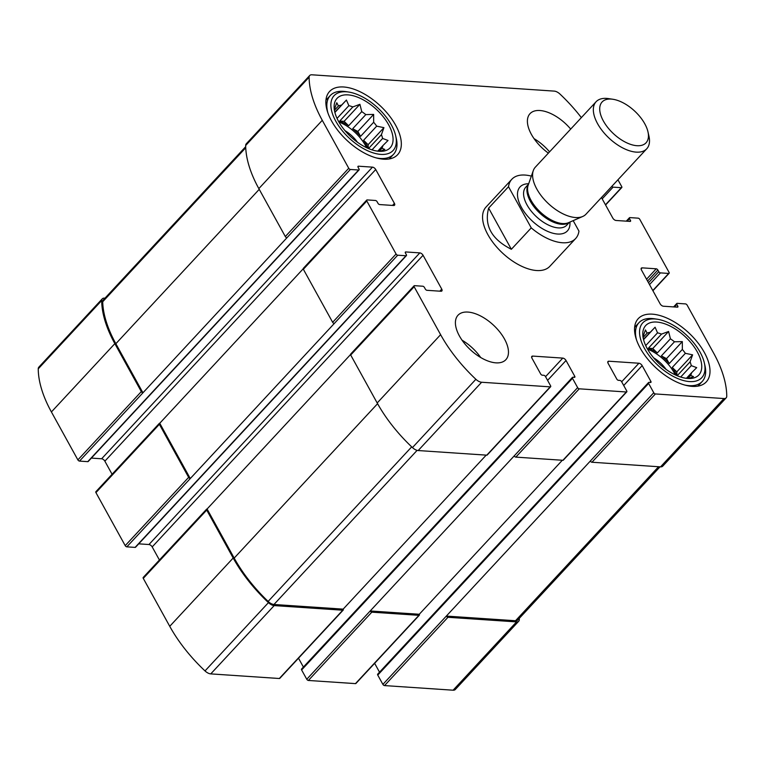 <?xml version="1.0" encoding="UTF-8"?>
<svg xmlns="http://www.w3.org/2000/svg" width="765" height="765" viewBox="0 0 765 765"><rect width="100%" height="100%" fill="white"/><g stroke="black" fill="none" stroke-linecap="round" stroke-linejoin="round"><path stroke-width="1.15" d="M547.577 380.368L566.033 360.497L574.754 376.294A1.454 0.746 42.9 0 1 574.811 377.212A1.454 0.746 42.9 0 1 574.372 377.355L572.87 377.26A1.454 0.746 42.9 0 0 572.43 377.394L301.563 669.031A1.454 0.746 42.9 0 0 301.62 669.958L306.765 679.263A1.454 0.746 42.9 0 0 308.381 680.458L355.467 683.623L418.904 615.328L371.819 612.163A1.454 0.746 42.9 0 1 370.193 610.967L514.195 455.921A1.454 0.746 42.9 0 0 515.82 457.116L579.248 388.821L626.334 391.986A1.454 0.746 42.9 0 0 626.774 391.852A1.454 0.746 42.9 0 0 626.717 390.925L621.572 381.62A1.454 0.746 42.9 0 0 619.956 380.425L618.445 380.32A1.454 0.746 42.9 0 1 616.819 379.124L608.108 363.327A2.907 1.501 42.9 0 1 607.984 361.491A2.907 1.501 42.9 0 1 608.864 361.214L638.918 363.232A2.907 1.501 42.9 0 1 642.16 365.622L650.881 381.419A1.454 0.746 42.9 0 1 650.948 382.337A1.454 0.746 42.9 0 1 650.508 382.481L648.997 382.376A1.454 0.746 42.9 0 0 648.557 382.519A1.454 0.746 42.9 0 0 648.624 383.437L653.759 392.751A1.454 0.746 42.9 0 0 655.385 393.946L723.967 398.555A7.258 3.748 42.9 0 0 726.167 397.857A7.258 3.748 42.9 0 0 726.75 396.165A107.406 55.482 42.9 0 0 713.592 353.048L687.123 305.101A1.454 0.746 42.9 0 0 685.497 303.906L677.235 303.351A1.454 0.746 42.9 0 0 676.796 303.485A1.454 0.746 42.9 0 0 676.853 304.413L677.79 306.105A1.454 0.746 42.9 0 1 677.847 307.023A1.454 0.746 42.9 0 1 677.408 307.157L663.379 306.22A2.907 1.501 42.9 0 1 660.138 303.829L641.452 269.978A2.907 1.501 42.9 0 1 641.328 268.142A2.907 1.501 42.9 0 1 642.208 267.855L656.236 268.802A1.454 0.746 42.9 0 1 657.852 269.997L658.789 271.69A1.454 0.746 42.9 0 0 660.415 272.885L668.677 273.44A1.454 0.746 42.9 0 0 669.117 273.296A1.454 0.746 42.9 0 0 669.059 272.378L639.789 219.354A1.454 0.746 42.9 0 0 638.163 218.159L629.901 217.604A1.454 0.746 42.9 0 0 629.452 217.738A1.454 0.746 42.9 0 0 629.519 218.666L630.456 220.358A1.454 0.746 42.9 0 1 630.513 221.276A1.454 0.746 42.9 0 1 630.073 221.41L616.045 220.473A2.907 1.501 42.9 0 1 612.803 218.082L601.462 197.542M418.904 615.328A1.454 0.746 42.9 0 0 419.344 615.184A1.454 0.746 42.9 0 0 419.277 614.266L562.332 460.253M355.467 683.623A1.454 0.746 42.9 0 0 355.907 683.489L419.344 615.184M648.557 382.519L377.69 674.156A1.454 0.746 42.9 0 0 377.757 675.084L382.892 684.388L446.33 616.083A1.454 0.746 42.9 0 0 447.955 617.288L516.538 621.897A7.258 3.748 42.9 0 0 518.737 621.199A7.258 3.748 42.9 0 0 519.32 619.507A107.406 55.482 42.9 0 0 519.301 618.34M382.892 684.388A1.454 0.746 42.9 0 0 384.518 685.583L453.1 690.202A7.258 3.748 42.9 0 0 455.299 689.495L518.737 621.199M581.352 117.619A107.406 55.482 42.9 0 0 559.99 94.076A7.258 3.748 42.9 0 0 554.243 91.112L311.9 74.798A7.258 3.748 42.9 0 0 309.701 75.505A7.258 3.748 42.9 0 0 309.117 77.189A107.406 55.482 42.9 0 0 322.275 120.315L348.744 168.262A1.454 0.746 42.9 0 0 350.37 169.457L358.632 170.012A1.454 0.746 42.9 0 0 359.081 169.868L88.204 461.515A1.454 0.746 42.9 0 1 87.765 461.649L79.503 461.094A1.454 0.746 42.9 0 1 77.877 459.899L51.408 411.953A107.406 55.482 42.9 0 1 38.25 368.835A7.258 3.748 42.9 0 1 38.833 367.143L102.261 298.847A7.258 3.748 42.9 0 1 104.47 298.14L104.977 298.178M102.261 298.847A7.258 3.748 42.9 0 0 101.688 300.53A107.406 55.482 42.9 0 0 114.846 343.648L141.315 391.603A1.454 0.746 42.9 0 0 142.94 392.799L350.37 169.457M303.208 268.811L159.751 423.255A1.454 0.746 42.9 0 0 159.311 423.399A1.454 0.746 42.9 0 0 159.378 424.317L188.649 477.35A1.454 0.746 42.9 0 0 190.275 478.546L397.704 255.204L405.976 255.759A1.454 0.746 42.9 0 0 406.416 255.615A1.454 0.746 42.9 0 0 406.349 254.697L405.412 253.005A1.454 0.746 42.9 0 1 405.354 252.087A1.454 0.746 42.9 0 1 405.794 251.943L419.822 252.89A2.907 1.501 42.9 0 1 423.064 255.28L441.749 289.132A2.907 1.501 42.9 0 1 441.874 290.968A2.907 1.501 42.9 0 1 440.994 291.255L426.975 290.308A1.454 0.746 42.9 0 1 425.35 289.113L424.412 287.42A1.454 0.746 42.9 0 0 422.787 286.225L414.525 285.67A1.454 0.746 42.9 0 0 414.085 285.804A1.454 0.746 42.9 0 0 414.142 286.732L440.611 334.678A107.406 55.482 42.9 0 0 475.878 379.287A7.258 3.748 42.9 0 0 481.625 382.251L550.207 386.861A1.454 0.746 42.9 0 0 550.647 386.727A1.454 0.746 42.9 0 0 550.58 385.799L545.445 376.495A1.454 0.746 42.9 0 0 543.819 375.299L542.318 375.194A1.454 0.746 42.9 0 1 540.692 373.999L531.971 358.211A2.907 1.501 42.9 0 1 531.847 356.366A2.907 1.501 42.9 0 1 532.727 356.088L562.782 358.106A2.907 1.501 42.9 0 1 566.033 360.497M159.311 423.399L95.883 491.704A1.454 0.746 42.9 0 0 95.941 492.622L125.211 545.646A1.454 0.746 42.9 0 0 126.837 546.841L135.099 547.396A1.454 0.746 42.9 0 0 135.548 547.262L406.416 255.615M350.542 354.558L207.086 509.002A1.454 0.746 42.9 0 0 206.646 509.146A1.454 0.746 42.9 0 0 206.713 510.064L233.182 558.02A107.406 55.482 42.9 0 0 268.448 602.629A7.258 3.748 42.9 0 0 274.186 605.593L342.768 610.202A1.454 0.746 42.9 0 0 343.208 610.068A1.454 0.746 42.9 0 0 343.15 609.141L486.196 455.127M206.646 509.146L143.218 577.451A1.454 0.746 42.9 0 0 143.275 578.369L169.744 626.315A107.406 55.482 42.9 0 0 205.01 670.924A7.258 3.748 42.9 0 0 210.758 673.889L279.33 678.507A1.454 0.746 42.9 0 0 279.78 678.364L343.208 610.068M626.774 391.852L563.336 460.148A1.454 0.746 42.9 0 1 562.897 460.291L515.82 457.116M374.64 663.322L379.526 672.177M660.023 466.822L517.723 620.042A7.258 3.748 42.9 0 1 515.514 620.74L446.33 616.083L590.322 461.046A1.454 0.746 42.9 0 0 591.947 462.242L655.385 393.946M726.167 397.857L662.739 466.153A7.258 3.748 42.9 0 1 660.53 466.86L591.947 462.242M611.799 186.411A1.454 0.746 42.9 0 0 613.081 187.138L621.343 187.693A1.454 0.746 42.9 0 0 621.782 187.549A1.454 0.746 42.9 0 0 621.725 186.631L617.948 179.785M309.701 75.505L246.263 143.801A7.258 3.748 42.9 0 0 245.68 145.493A107.406 55.482 42.9 0 0 258.838 188.611L322.275 120.315M286.932 237.752A1.454 0.746 42.9 0 1 285.316 236.557L258.838 188.611M359.081 169.868A1.454 0.746 42.9 0 0 359.014 168.95L358.077 167.258A1.454 0.746 42.9 0 1 358.02 166.34A1.454 0.746 42.9 0 1 358.46 166.196L372.488 167.143A2.907 1.501 42.9 0 1 375.73 169.534L394.415 203.385A2.907 1.501 42.9 0 1 394.539 205.221A2.907 1.501 42.9 0 1 393.659 205.508L379.641 204.561A1.454 0.746 42.9 0 1 378.015 203.366L377.078 201.673A1.454 0.746 42.9 0 0 375.452 200.478L367.19 199.923A1.454 0.746 42.9 0 0 366.751 200.057A1.454 0.746 42.9 0 0 366.808 200.985L396.079 254.009A1.454 0.746 42.9 0 0 397.704 255.204M91.379 458.092L101.621 458.78L372.488 167.143M112.082 474.252L104.862 461.171A2.907 1.501 42.9 0 0 101.621 458.78M366.751 200.057L303.313 268.362A1.454 0.746 42.9 0 0 303.37 269.28L366.808 200.985M334.276 323.499A1.454 0.746 42.9 0 1 332.651 322.304L303.37 269.28M138.723 543.839L148.955 544.527L419.822 252.89M159.416 559.999L152.197 546.918A2.907 1.501 42.9 0 0 148.955 544.527M414.085 285.804L350.647 354.109A1.454 0.746 42.9 0 0 350.705 355.027L414.142 286.732M550.647 386.727L487.209 455.022A1.454 0.746 42.9 0 1 486.77 455.165L418.187 450.547A7.258 3.748 42.9 0 1 412.45 447.582A107.406 55.482 42.9 0 1 377.183 402.973L350.705 355.027M298.503 658.196L303.399 667.061M572.43 377.394A1.454 0.746 42.9 0 0 572.488 378.312L577.632 387.626A1.454 0.746 42.9 0 0 579.248 388.821M467.922 312.072A32.656 16.868 42.9 0 0 458.005 315.237A32.656 16.868 42.9 0 0 464.221 343.103A32.656 16.868 42.9 0 0 495.95 362.849A32.656 16.868 42.9 0 0 505.866 359.684A32.656 16.868 42.9 0 0 499.65 331.809A32.656 16.868 42.9 0 0 467.922 312.072M570.69 129.084A32.656 16.868 42.9 0 0 539.918 110.514A32.656 16.868 42.9 0 0 530.002 113.679A32.656 16.868 42.9 0 0 548.371 153.124M692.201 386.373A46.445 23.992 -137.1 0 1 647.075 358.297A46.445 23.992 -137.1 0 1 638.24 318.661A46.445 23.992 -137.1 0 1 688.596 332.689A46.445 23.992 -137.1 0 1 706.305 381.878A46.445 23.992 -137.1 0 1 692.201 386.373M383.533 159.196A46.445 23.992 -137.1 0 1 338.398 131.121A46.445 23.992 -137.1 0 1 329.572 91.484A46.445 23.992 -137.1 0 1 379.928 105.513A46.445 23.992 -137.1 0 1 397.628 154.702A46.445 23.992 -137.1 0 1 383.533 159.196M531.245 227.884L508.515 186.708A43.548 22.491 -137.1 0 1 511.823 179.268L486.033 207.047A43.548 22.491 42.9 0 0 494.314 244.207A43.548 22.491 42.9 0 0 536.619 270.523A43.548 22.491 42.9 0 0 549.844 266.316L575.634 238.537A43.548 22.491 -137.1 0 1 531.245 227.884L511.364 249.285L488.634 208.109C484.035 225.579 491.618 239.311 511.364 249.285M306.765 679.263L370.193 610.967L419.277 614.266M207.086 509.002L234.186 558.087A107.406 55.482 42.9 0 0 268.132 601.433A7.258 3.748 42.9 0 0 273.966 604.484L343.15 609.141M159.751 423.255L190.275 478.546L126.837 546.841M245.699 146.66L103.285 299.995A7.258 3.748 42.9 0 0 102.701 301.764A107.406 55.482 42.9 0 0 115.85 343.714L142.94 392.799L79.503 461.094M379.172 151.298A36.29 18.743 -137.1 0 1 348.113 134.143A36.29 18.743 -137.1 0 1 334.238 104.728A36.29 18.743 -137.1 0 1 376.351 109.357A36.29 18.743 -137.1 0 1 384.078 151.021A36.29 18.743 -137.1 0 1 379.172 151.298M380.884 154.396A40.277 20.808 -137.1 0 1 335.127 119.962A40.277 20.808 -137.1 0 1 348.601 92.029A40.277 20.808 -137.1 0 1 395.677 135.759A40.277 20.808 -137.1 0 1 380.884 154.396M379.928 151.336L384.833 149.443L381.965 148.228L379.115 151.298M368.281 148.458L368.128 144.681L383.944 127.659L381.41 134.678A30.849 15.931 -137.1 0 1 382.615 138.455L388.037 140.473L382.902 145.589A30.849 15.931 -137.1 0 1 381.965 148.228M383.944 127.659L376.696 126.148L363.585 140.272A30.849 15.931 42.9 0 1 368.128 148.391M373.664 122.257L360.554 136.371L357.838 131.446L373.655 114.415L373.664 122.257A30.849 15.931 -137.1 0 1 376.696 126.148M373.655 114.415L365.804 114.607L352.684 128.73A30.849 15.931 42.9 0 1 360.554 136.371M361.759 111.633L348.649 125.756L344.107 121.339L359.913 104.308L361.759 111.633A30.849 15.931 -137.1 0 1 365.804 114.607M359.913 104.308L352.847 106.928L339.727 121.042A30.849 15.931 42.9 0 1 348.649 125.756M334.888 112.465L346.421 100.043L348.869 105.666A30.849 15.931 -137.1 0 1 352.847 106.928M346.421 100.043L334.812 112.139M334.248 109.787L336.782 102.759L338.455 105.962A30.849 15.931 -137.1 0 1 341.295 105.159M338.857 121.951A30.849 15.931 -137.1 0 1 366.569 147.683M338.455 105.962L334.42 110.303M348.869 105.666L337.04 118.412M381.41 134.678L368.52 148.553M382.615 138.455L372.02 149.854M382.902 145.589L377.738 151.154M344.986 130.681A21.774 11.245 -137.1 0 1 357.398 142.214M395.677 135.759L396.299 138.494A43.184 22.309 -137.1 0 1 393.545 154.301A43.184 22.309 -137.1 0 1 380.435 158.479A43.184 22.309 -137.1 0 1 376.141 157.877M327.984 113.144A43.184 22.309 -137.1 0 1 330.27 95.529A43.184 22.309 -137.1 0 1 345.828 91.618L348.601 92.029M687.84 378.474A36.29 18.743 -137.1 0 1 656.781 361.319A36.29 18.743 -137.1 0 1 642.906 331.905A36.29 18.743 -137.1 0 1 685.029 336.533A36.29 18.743 -137.1 0 1 692.746 378.197A36.29 18.743 -137.1 0 1 687.84 378.474M689.552 381.582A40.277 20.808 -137.1 0 1 643.795 347.138A40.277 20.808 -137.1 0 1 657.269 319.215A40.277 20.808 -137.1 0 1 704.345 362.935A40.277 20.808 -137.1 0 1 689.552 381.582M688.596 378.512L693.501 376.619L690.632 375.405L687.783 378.474M676.948 375.634L676.796 371.857L692.612 354.836L690.078 361.864A30.849 15.931 -137.1 0 1 691.283 365.632L696.705 367.649L691.57 372.765A30.849 15.931 -137.1 0 1 690.632 375.405M692.612 354.836L685.364 353.325L672.253 367.449A30.849 15.931 42.9 0 1 676.796 375.567M682.342 349.433L669.222 363.547L666.506 358.622L682.323 341.592L682.342 349.433A30.849 15.931 -137.1 0 1 685.364 353.325M682.323 341.592L674.472 341.783L661.352 355.907A30.849 15.931 42.9 0 1 669.222 363.547M670.427 338.809L657.317 352.933L652.774 348.515L668.591 331.484L670.427 338.809A30.849 15.931 -137.1 0 1 674.472 341.783M668.591 331.484L661.515 334.104L648.395 348.218A30.849 15.931 42.9 0 1 657.317 352.933M643.556 339.641L655.089 327.219L657.537 332.842A30.849 15.931 -137.1 0 1 661.515 334.104M655.089 327.219L643.48 339.316M642.916 336.963L645.45 329.935L647.123 333.138A30.849 15.931 -137.1 0 1 649.963 332.335M647.525 349.127A30.849 15.931 -137.1 0 1 675.237 374.86M647.123 333.138L643.097 337.48M657.537 332.842L645.708 345.589M690.078 361.864L677.188 375.73M691.283 365.632L680.697 377.03M691.57 372.765L686.406 378.331M653.654 357.857A21.774 11.245 -137.1 0 1 666.076 369.39M704.345 362.935L704.967 365.67A43.184 22.309 -137.1 0 1 702.213 381.477A43.184 22.309 -137.1 0 1 689.102 385.656A43.184 22.309 -137.1 0 1 684.818 385.053M636.652 340.32A43.184 22.309 -137.1 0 1 638.938 322.706A43.184 22.309 -137.1 0 1 654.496 318.795L657.269 319.215M534.037 138.628A32.656 16.868 -137.1 0 1 549.547 151.853M462.041 340.186A32.656 16.868 -137.1 0 1 480.688 357.504M652.774 348.515L648.395 348.218M666.506 358.622L661.352 355.907M676.796 371.857L672.253 367.449M344.107 121.339L339.727 121.042M357.838 131.446L352.684 128.73M368.128 144.681L363.585 140.272M511.823 179.268A43.548 22.491 -137.1 0 1 525.048 175.061A43.548 22.491 -137.1 0 1 531.359 176.122M573.176 220.645L578.952 231.097A43.548 22.491 -137.1 0 1 575.634 238.537M508.515 186.708L488.634 208.109M611.216 99.077A29.988 15.491 -137.1 0 1 612.918 99.268A29.988 15.491 -137.1 0 1 647.965 131.819A29.988 15.491 -137.1 0 1 631.727 144.728A29.988 15.491 -137.1 0 1 602.007 118.25A29.988 15.491 -137.1 0 1 611.216 99.077M647.965 131.819L648.95 136.132A34.559 17.853 -137.1 0 1 646.741 148.783A34.559 17.853 -137.1 0 1 609.265 138.341A34.559 17.853 -137.1 0 1 596.098 101.735A34.559 17.853 -137.1 0 1 606.588 98.398A34.559 17.853 -137.1 0 1 608.548 98.609L612.918 99.268M646.741 148.783L586 214.181A34.559 17.853 -137.1 0 1 582.72 216.476A34.559 17.853 -137.1 0 1 548.524 203.739A34.559 17.853 -137.1 0 1 533.301 170.585A34.559 17.853 -137.1 0 1 535.357 167.143L596.098 101.735M308.381 680.458L371.819 612.163M384.518 685.583L447.955 617.288M453.1 690.202L516.538 621.897M38.25 368.835L101.688 300.53M51.408 411.953L114.846 343.648M77.877 459.899L141.315 391.603M95.941 492.622L159.378 424.317M125.211 545.646L188.649 477.35M143.275 578.369L206.713 510.064M169.744 626.315L233.182 558.02M205.01 670.924L268.448 602.629M210.758 673.889L274.186 605.593M279.33 678.507L342.768 610.202M562.897 460.291L626.334 391.986M607.764 362.39L608.864 361.214M621.677 381.792L638.918 363.232M623.714 385.493L642.16 365.622M649.934 382.443L650.881 381.419M377.757 675.084L648.624 383.437M590.322 461.046L653.759 392.751M660.53 466.86L723.967 398.555M674.481 306.966L676.853 304.413M676.834 307.119L677.79 306.105M641.108 269.041L642.208 267.855M646.549 279.225L656.236 268.802M647.573 281.071L657.852 269.997M648.51 282.763L658.789 271.69M649.523 284.609L660.415 272.885M652.803 290.537L668.677 273.44M627.147 221.219L629.519 218.666M629.499 221.372L630.456 220.358M602.189 198.862L613.081 187.138M605.469 204.791L621.343 187.693M245.68 145.493L309.117 77.189M285.316 236.557L348.744 168.262M87.765 461.649L358.632 170.012M357.915 166.789L358.46 166.196M104.862 461.171L375.73 169.534M392.522 205.431L394.415 203.385M332.651 322.304L396.079 254.009M135.099 547.396L405.976 255.759M405.249 252.536L405.794 251.943M152.197 546.918L423.064 255.28M439.856 291.178L441.749 289.132M377.183 402.973L440.611 334.678M412.45 447.582L475.878 379.287M418.187 450.547L481.625 382.251M486.77 455.165L550.207 386.861M531.637 357.265L532.727 356.088M545.541 376.676L562.782 358.106M573.798 377.317L574.754 376.294M301.62 669.958L572.488 378.312M514.195 455.921L577.632 387.626M234.186 558.087L377.575 403.691M268.132 601.433L411.694 446.865M273.966 604.484L417.107 450.365M102.701 301.764L245.737 147.76M115.85 343.714L259.239 189.328M515.514 620.74L658.56 466.726M569.925 222.06A32.293 16.677 -137.1 0 1 532.383 221.133A32.293 16.677 -137.1 0 1 528.682 183.753M582.72 216.476L568.481 222.692A28.2 14.564 -137.1 0 1 540.578 212.297A28.2 14.564 -137.1 0 1 528.156 185.245L533.301 170.585M569.256 222.357A27.942 14.43 -137.1 0 1 539.803 213.129A27.942 14.43 -137.1 0 1 528.433 184.441M569.456 222.261L566.741 225.187A27.942 14.43 -137.1 0 1 536.447 216.744A27.942 14.43 -137.1 0 1 525.794 187.157L528.51 184.231M673.621 306.908L676.796 303.485M652.918 290.748L669.117 273.296M626.277 221.162L629.452 217.738M605.584 205.001L621.782 187.549M330.27 95.529L325.947 100.177M393.545 154.301L389.222 158.957M638.938 322.706L634.615 327.353M702.213 381.477L697.89 386.134"/></g></svg>
